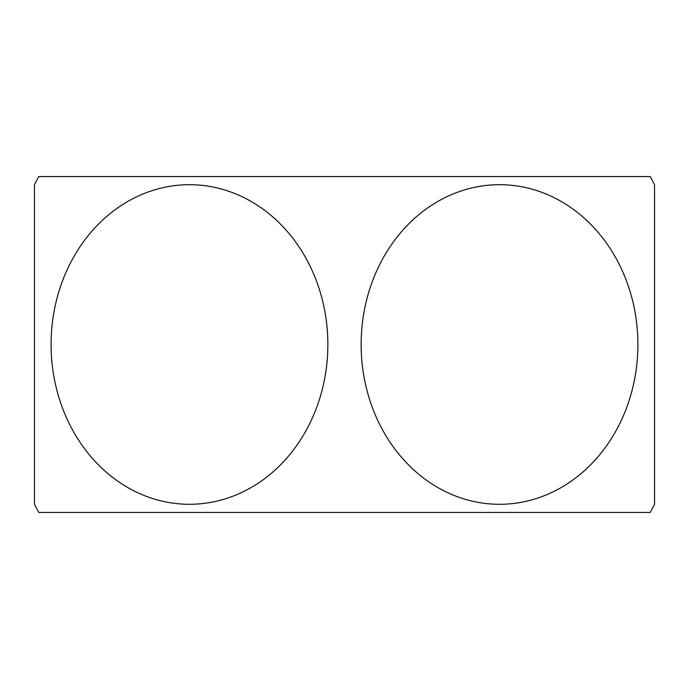 <?xml version="1.0" encoding="UTF-8"?>
<svg xmlns="http://www.w3.org/2000/svg" width="689" height="689" viewBox="0 0 689 689"><rect width="100%" height="100%" fill="white"/><g stroke="black" fill="none" stroke-linecap="round" stroke-linejoin="round"><path stroke-width="1.03" d="M650.209 176.556L38.791 176.556A348.806 348.806 0 0 0 34.45 184.712L34.45 504.296A348.806 348.806 0 0 0 38.791 512.444L650.209 512.444A348.806 348.806 0 0 0 654.55 504.288L654.55 184.704A348.806 348.806 0 0 0 650.209 176.556M361.139 344.5A159.796 138.386 -90 0 1 568.718 206.114A159.796 138.386 -90 0 1 568.718 482.886A159.796 138.386 -90 0 1 361.139 344.5M51.089 344.5A159.796 138.386 90 0 1 258.668 206.114A159.796 138.386 90 0 1 258.668 482.886A159.796 138.386 90 0 1 51.089 344.5"/></g></svg>
